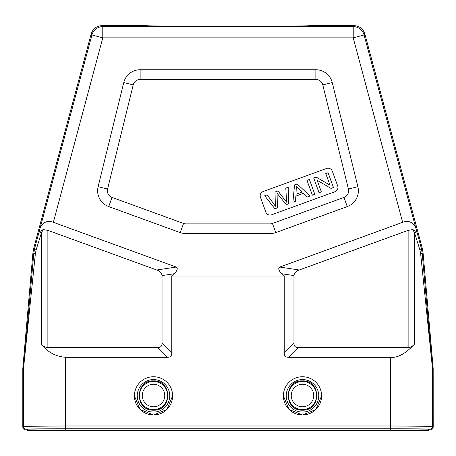 <?xml version="1.0" encoding="UTF-8"?>
<svg xmlns="http://www.w3.org/2000/svg" width="456" height="456" viewBox="0 0 456 456"><rect width="100%" height="100%" fill="white"/><g stroke="black" fill="none" stroke-linecap="round" stroke-linejoin="round"><path stroke-width="0.68" d="M353.987 25.61L353.218 26.619A11.246 11.24 37.5 0 1 364.076 34.952L353.218 37.859L402.642 222.323L279.773 267.045C277.949 268.27 278.599 270.499 281.722 273.725L293.955 275.578C294.371 272.785 296.126 270.927 299.221 270.003L408.126 230.365L412.8 229.573L414.589 232.902L419.833 249.728L421.333 248.269L422.233 248.11L364.851 33.943C363.107 28.722 359.482 25.946 353.987 25.61L309.236 25.61C314.68 26.528 141.388 26.522 146.764 25.61L102.013 25.61C96.518 25.946 92.893 28.722 91.149 33.943L33.767 248.11L32.912 252.937L22.823 368.294L23.512 368.334L33.812 253.097L32.912 252.937M35.374 253.587L36.166 249.728L34.667 248.269L33.812 253.097L35.374 253.587L23.49 368.824L22.8 368.796L22.8 427.015C22.965 428.725 23.906 429.66 25.61 429.826L26.3 429.136A2.81 2.81 -135.1 0 1 23.49 426.326L65.653 425.984L65.658 428.794A39.353 0.342 -0 0 0 26.3 429.136M22.8 368.796L22.823 368.294M293.955 275.578L293.955 343.351C293.995 346.121 295.402 347.529 298.173 347.569L408.126 347.569C410.155 347.717 412.309 346.537 414.589 344.023C405.561 353.719 397.478 358.142 390.347 357.304L288.437 357.304C285.661 357.265 284.259 355.862 284.219 353.087L284.219 276.034L171.781 276.034L171.781 353.087C171.741 355.862 170.339 357.265 167.563 357.304L65.653 357.304C55.432 356.472 47.35 352.043 41.41 344.023C42.995 346.167 45.15 347.347 47.874 347.569L157.827 347.569C160.597 347.529 162.005 346.121 162.045 343.351L162.045 275.578C161.629 272.785 159.874 270.927 156.778 270.003L47.874 230.365L47.874 347.569M47.874 230.365L43.2 229.573L41.41 232.902L36.166 249.728M134.395 395.876L140.003 409.402L153.438 414.994L166.936 409.488L172.625 395.876A19.112 19.112 180 0 1 153.512 414.966A19.112 19.112 180 0 1 134.395 395.854A19.112 19.112 180 0 1 153.512 376.736A19.112 19.112 180 0 1 172.625 395.854M283.375 395.876L288.984 409.402L302.419 414.994L315.917 409.488L321.605 395.876A19.112 19.112 180 0 1 302.488 414.966A19.112 19.112 180 0 1 283.375 395.854A19.112 19.112 180 0 1 302.488 376.736A19.112 19.112 180 0 1 321.605 395.854M43.2 229.573L39.37 231.785L38.731 233.238L91.924 34.952A11.246 11.24 -37.5 0 1 102.782 26.619L102.013 25.61M290.335 26.066L280.719 26.152M268.538 26.226L164.958 26.06M412.8 229.573L416.63 231.785L417.268 233.238L421.333 248.269L422.188 253.097L432.487 368.334L433.177 368.294L433.2 427.015C433.035 428.725 432.094 429.66 430.39 429.826L428.703 429.826L428.013 429.136L428.013 430.39L428.703 430.39L428.703 429.826M27.297 429.826L27.987 429.136L65.653 428.811L65.653 430.39L27.297 430.39L27.297 429.826L25.61 429.826M65.653 428.811L390.347 428.811L428.013 429.136M65.658 428.794L390.347 428.794L390.347 425.984L432.51 426.326A2.81 2.81 135.1 0 1 429.7 429.136L430.39 429.826M419.833 249.728L420.626 253.587L432.51 368.824L432.51 426.326L433.2 427.015M402.642 222.323C408.268 220.174 412.612 221.907 415.678 227.533L417.268 233.238M422.233 248.11L423.088 252.937L420.626 253.587M433.177 368.294L423.088 252.937M299.221 270.003L279.773 267.045L176.227 267.045L53.358 222.323C47.732 220.174 43.388 221.907 40.322 227.533M322.791 84.901L332.242 82.576L357.886 186.698L348.43 189.023A7.131 7.131 0 0 1 343.944 197.431L272.437 223.457A7.131 7.131 0 0 1 270.003 223.885L185.997 223.885A7.131 7.131 0 0 1 183.563 223.457L112.056 197.431A7.131 7.131 0 0 1 107.57 189.023L133.209 84.901A7.131 7.131 0 0 1 140.134 79.475L315.865 79.475A7.131 7.131 0 0 1 322.791 84.901L348.43 189.023M332.242 82.576A16.866 16.866 0 0 0 315.865 69.739L140.134 69.739A16.866 16.866 0 0 0 123.758 82.576L133.209 84.901M107.57 189.023L98.114 186.698L123.758 82.576M98.114 186.698A16.866 16.866 0 0 0 108.722 206.579L180.228 232.606A16.866 16.866 0 0 0 185.997 233.62L270.003 233.62A16.866 16.866 0 0 0 275.772 232.606L347.278 206.579A16.866 16.866 0 0 0 357.886 186.698M156.778 270.003L176.227 267.045C178.051 268.276 177.401 270.499 174.277 273.725L171.781 276.034M281.722 273.725L284.219 276.034M332.304 171.154A4.497 4.497 0 0 0 326.542 168.463L263.146 191.537A4.497 4.497 0 0 0 260.461 197.305L265.842 212.097A4.497 4.497 0 0 0 271.605 214.782L335 191.708A4.497 4.497 0 0 0 337.691 185.945L332.304 171.154M273.48 203.547L267.17 194.86L273.48 203.547A57.006 57.006 0 0 1 275.356 206.289A56.886 56.886 0 0 0 273.48 203.547M275.356 206.289L275.036 191.999L277.955 190.933L286.63 202.185L285.781 188.089L288.215 187.199L288.58 203.821L286.248 204.67L277.083 193.276L277.396 207.89L274.922 208.791L264.685 195.766L267.17 194.86M321.366 191.885L319.04 192.734L313.66 177.943L316.139 177.036L329.979 185.153L325.755 173.536L328.075 172.693L333.461 187.484L330.976 188.391L317.131 180.262L321.366 191.885M306.991 180.365L309.413 179.487L314.8 194.279L312.377 195.157L306.991 180.365M303.502 193.315L295.853 196.097L295.471 201.313L292.9 202.247L294.547 184.897L297.152 183.945L310.029 196.012L307.27 197.015L303.502 193.315M296.36 185.997L295.972 194.25L302.174 191.993L296.36 185.997M65.653 430.39L428.013 430.39M169.763 395.825A16.256 16.251 180 0 1 153.512 412.082A16.256 16.251 180 0 1 137.256 395.825A16.256 16.251 180 0 1 153.512 379.574A16.256 16.251 180 0 1 169.763 395.825M153.507 380.891C134.685 380.025 134.497 410.902 153.507 410.172C172.334 411.038 172.528 380.156 153.507 380.891M153.512 381.427A14.102 14.102 0 0 0 139.405 395.534A14.102 14.102 0 0 0 153.512 409.636A14.102 14.102 0 0 0 167.614 395.534A14.102 14.102 0 0 0 153.512 381.427M153.512 406.775A11.246 11.246 0 0 1 142.266 395.534A11.246 11.246 0 0 1 153.512 384.288A11.246 11.246 0 0 1 164.753 395.534A11.246 11.246 0 0 1 153.512 406.775M318.744 395.825A16.256 16.251 180 0 1 302.488 412.082A16.256 16.251 180 0 1 286.237 395.825A16.256 16.251 180 0 1 302.488 379.574A16.256 16.251 180 0 1 318.744 395.825M302.488 380.891C283.666 380.025 283.478 410.902 302.488 410.172C321.315 411.038 321.508 380.156 302.488 380.891M302.488 409.636A14.102 14.102 0 0 1 288.386 395.534A14.102 14.102 0 0 1 302.488 381.427A14.102 14.102 0 0 1 316.595 395.534A14.102 14.102 0 0 1 302.488 409.636M302.488 406.775A11.246 11.246 0 0 1 291.247 395.534A11.246 11.246 0 0 1 302.488 384.288A11.246 11.246 0 0 1 313.734 395.534A11.246 11.246 0 0 1 302.488 406.775M38.731 233.238L34.667 248.269L33.767 248.11M65.653 357.304L65.653 425.984L390.347 425.984L390.347 357.304M39.37 231.785L41.41 232.902L41.41 344.023M22.8 427.015L23.49 426.326L23.49 368.824A5.62 5.62 -87.5 0 1 23.512 368.334M157.827 347.569L167.563 357.304M91.149 33.943L91.924 34.952L102.782 37.859L102.782 26.619L353.218 26.619L353.218 37.859L102.782 37.859L53.358 222.323M390.347 428.794A39.353 0.342 0 0 1 429.7 429.136M414.589 344.023L414.589 232.902L416.63 231.785M288.437 357.304L298.173 347.569M408.126 347.569L408.126 230.365M415.678 227.533L364.076 34.952L364.851 33.943M432.487 368.334A5.62 5.62 87.5 0 1 432.51 368.824L433.2 368.796M293.955 343.351L284.219 353.087M171.781 353.087L162.045 343.351M162.045 275.578L174.277 273.725M347.278 206.579L343.944 197.431M272.437 223.457L275.772 232.606M270.003 233.62L270.003 223.885M185.997 223.885L185.997 233.62M180.228 232.606L183.563 223.457M112.056 197.431L108.722 206.579M140.134 69.739L140.134 79.475M315.865 79.475L315.865 69.739M27.987 430.39L27.987 429.136M390.347 430.39L390.347 428.811"/></g></svg>
